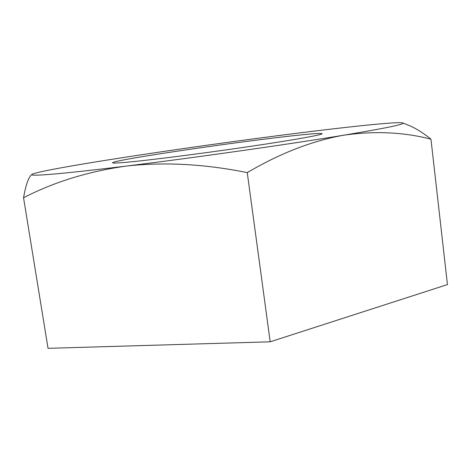 <?xml version="1.0" encoding="UTF-8"?>
<svg xmlns="http://www.w3.org/2000/svg" width="471" height="471" viewBox="0 0 471 471"><rect width="100%" height="100%" fill="white"/><g stroke="black" fill="none" stroke-linecap="round" stroke-linejoin="round"><path stroke-width="0.71" d="M296.606 135.371C312.891 133.629 321.405 133.075 322.14 133.699C322.765 134.783 292.897 140.152 246.969 146.893C201.129 153.628 149.107 160.234 126.787 162.248C117.344 163.096 112.593 163.278 112.545 162.783C112.451 160.052 239.91 141.3 296.606 135.371M402.846 122.955L409.37 125.622C416.005 128.377 423.199 132.91 430.965 139.21C404.006 132.145 375.01 130.791 343.983 135.159C289.123 144.256 193.669 157.832 125.957 166.104C91.615 170.302 66.399 173.051 50.309 174.347C36.603 175.43 30.485 175.453 31.963 174.423L32.734 174.017C39.57 171.261 78.516 164.438 125.863 157.137C176.007 149.437 227.611 142.16 280.687 135.307C331.042 128.824 376.388 123.714 394.969 122.801C399.361 122.59 401.987 122.643 402.846 122.955C405.961 124.014 386.338 128.077 343.983 135.159C312.579 140.688 280.333 153.169 247.251 172.604C204.426 163.973 163.996 161.806 125.957 166.104C88.112 171.491 53.977 182.041 23.55 197.755C25.793 184.962 28.501 177.261 31.675 174.647L31.963 174.423M430.965 139.21L447.45 284.578L270.195 341.805L48.036 348.328L23.55 197.755M247.251 172.604L270.195 341.805"/></g></svg>
